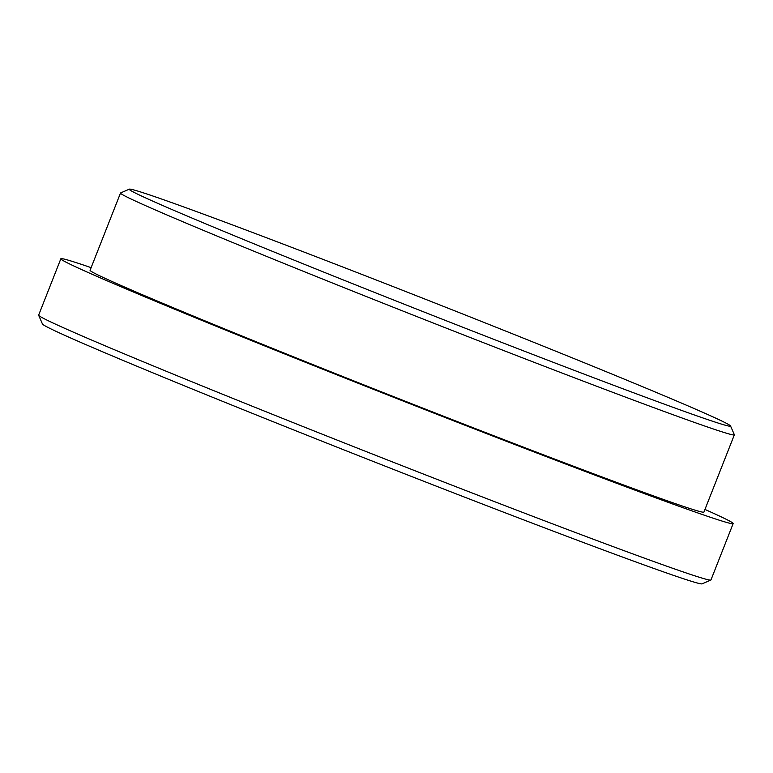 <?xml version="1.0" encoding="UTF-8"?>
<svg xmlns="http://www.w3.org/2000/svg" width="773" height="773" viewBox="0 0 773 773"><rect width="100%" height="100%" fill="white"/><g stroke="black" fill="none" stroke-linecap="round" stroke-linejoin="round"><path stroke-width="1.16" d="M129.333 189.153L120.607 192.95A329.878 6.319 21.5 0 0 120.511 193.037L90.083 270.279A329.878 6.319 21.5 0 0 394.684 397.061A329.878 6.319 21.5 0 0 703.923 512.074L734.35 434.841A329.878 6.319 21.5 0 0 734.34 434.706L730.543 425.971A323.143 6.194 21.5 0 0 705.536 413.545A323.143 6.194 21.5 0 0 372.489 278.541A323.143 6.194 21.5 0 0 129.333 189.153A323.143 6.194 21.5 0 0 427.624 313.432A323.143 6.194 21.5 0 0 730.543 425.971M120.511 193.037A329.878 6.319 21.5 0 0 425.111 319.819A329.878 6.319 21.5 0 0 734.35 434.841M733.152 523.592L710.957 579.953A361.291 6.918 -158.5 0 1 710.841 580.05L702.116 583.847A354.556 6.793 -158.5 0 1 504.112 512.383A354.556 6.793 -158.5 0 1 42.457 324.003L38.66 315.278A361.291 6.918 -158.5 0 1 38.65 315.123L60.854 258.762A361.291 6.918 21.5 0 0 531.283 450.872A361.291 6.918 21.5 0 0 733.152 523.592A361.291 6.918 21.5 0 0 704.957 509.446M91.117 267.651A361.291 6.918 21.5 0 0 60.854 258.762M710.841 580.05A361.291 6.918 -158.5 0 1 509.078 507.233A361.291 6.918 -158.5 0 1 38.66 315.278"/></g></svg>
